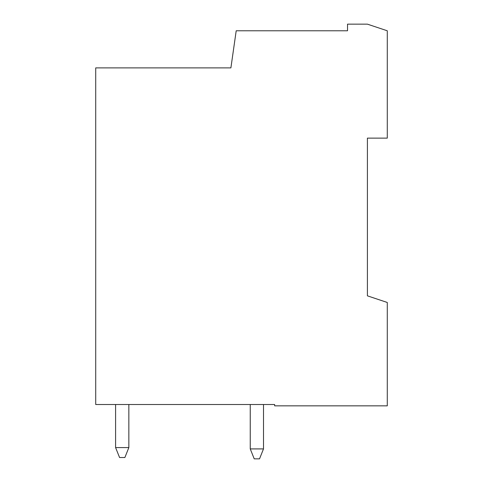 <?xml version="1.0" encoding="UTF-8"?>
<svg xmlns="http://www.w3.org/2000/svg" width="483" height="483" viewBox="0 0 483 483"><rect width="100%" height="100%" fill="white"/><g stroke="black" fill="none" stroke-linecap="round" stroke-linejoin="round"><path stroke-width="0.72" d="M115.594 404.512L115.594 447.584L119.573 457.522L124.874 457.522L128.846 447.584L128.846 404.512M115.594 447.584L128.846 447.584M250.248 404.512L250.248 448.912L254.221 458.85L259.522 458.85L263.501 448.912L263.501 404.512M250.248 448.912L263.501 448.912M367.406 138.126L367.406 295.837L387.281 302.467L387.281 405.841L274.634 405.841L274.634 404.512L95.719 404.512L95.719 67.886L230.898 67.886L236.199 30.779L347.525 30.779L347.525 24.15L367.406 24.15L387.281 30.779L387.281 138.126L367.406 138.126"/></g></svg>
